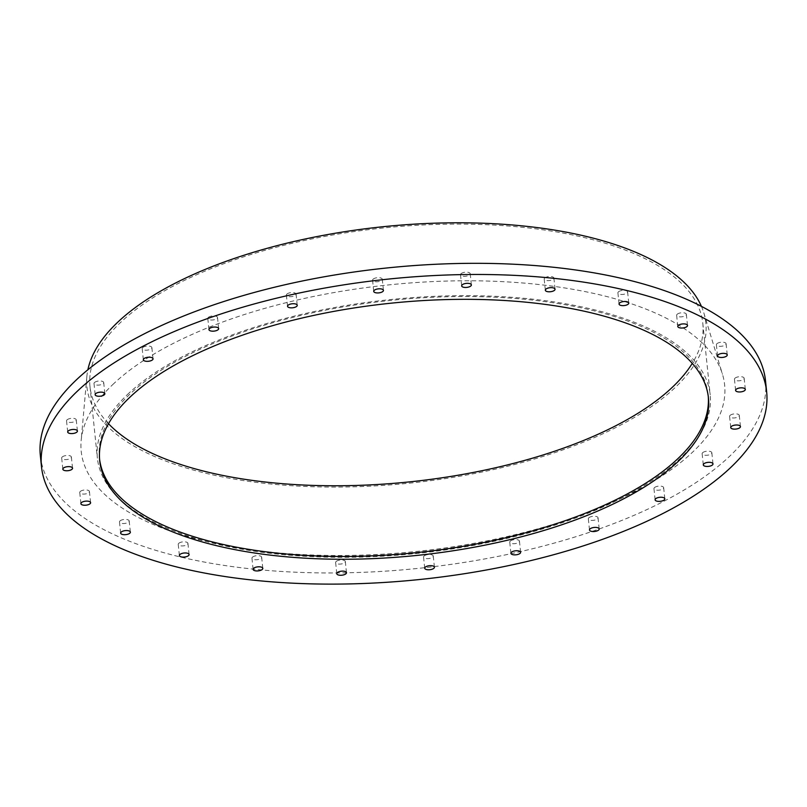 <?xml version="1.0" encoding="UTF-8"?>
<svg xmlns="http://www.w3.org/2000/svg" width="807" height="807" viewBox="0 0 807 807"><rect width="100%" height="100%" fill="white"/><g stroke="black" fill="none" stroke-linecap="round" stroke-linejoin="round"><path stroke-width="0.61" stroke-dasharray="4.04 3.03" d="M765.5 380.672A364.502 151.02 -5.9 0 1 418.45 568.36A364.502 151.02 -5.9 0 1 40.35 455.602M544.664 278.062A4.872 2.018 -5.9 0 1 550.021 276.488A4.872 2.018 -5.9 0 1 553.895 278.062A4.872 2.018 -5.9 0 1 549.244 280.574A4.872 2.018 -5.9 0 1 544.19 279.061A4.872 2.018 -5.9 0 1 544.664 278.062M654.437 487.65A4.872 2.018 -5.9 0 1 659.783 486.086A4.872 2.018 -5.9 0 1 663.657 487.66A4.872 2.018 -5.9 0 1 659.016 490.172A4.872 2.018 -5.9 0 1 653.963 488.659A4.872 2.018 -5.9 0 1 654.437 487.65M588.817 517.812A4.872 2.018 -5.9 0 1 594.174 516.248A4.872 2.018 -5.9 0 1 598.048 517.812A4.872 2.018 -5.9 0 1 593.397 520.323A4.872 2.018 -5.9 0 1 588.343 518.82A4.872 2.018 -5.9 0 1 588.817 517.812M510.236 541.144A4.872 2.018 -5.9 0 1 515.582 539.57A4.872 2.018 -5.9 0 1 519.466 541.144A4.872 2.018 -5.9 0 1 514.816 543.656A4.872 2.018 -5.9 0 1 509.762 542.153A4.872 2.018 -5.9 0 1 510.236 541.144M424.038 556.053A4.872 2.018 -5.9 0 1 429.395 554.49A4.872 2.018 -5.9 0 1 433.268 556.063A4.872 2.018 -5.9 0 1 428.628 558.565A4.872 2.018 -5.9 0 1 423.564 557.062A4.872 2.018 -5.9 0 1 424.038 556.053M336.105 561.531A4.872 2.018 -5.9 0 1 341.462 559.967A4.872 2.018 -5.9 0 1 345.335 561.541A4.872 2.018 -5.9 0 1 340.695 564.053A4.872 2.018 -5.9 0 1 335.631 562.54A4.872 2.018 -5.9 0 1 336.105 561.531M252.43 557.203A4.872 2.018 -5.9 0 1 257.786 555.64A4.872 2.018 -5.9 0 1 261.66 557.213A4.872 2.018 -5.9 0 1 257.019 559.725A4.872 2.018 -5.9 0 1 251.955 558.212A4.872 2.018 -5.9 0 1 252.43 557.203M178.71 543.373A4.872 2.018 -5.9 0 1 184.067 541.8A4.872 2.018 -5.9 0 1 187.94 543.373A4.872 2.018 -5.9 0 1 183.3 545.885A4.872 2.018 -5.9 0 1 178.236 544.372A4.872 2.018 -5.9 0 1 178.71 543.373M119.971 520.959A4.872 2.018 -5.9 0 1 125.327 519.395A4.872 2.018 -5.9 0 1 129.201 520.969A4.872 2.018 -5.9 0 1 124.56 523.481A4.872 2.018 -5.9 0 1 119.497 521.968A4.872 2.018 -5.9 0 1 119.971 520.959M80.226 491.513A4.872 2.018 -5.9 0 1 85.572 489.95A4.872 2.018 -5.9 0 1 89.446 491.513A4.872 2.018 -5.9 0 1 84.806 494.025A4.872 2.018 -5.9 0 1 79.752 492.522A4.872 2.018 -5.9 0 1 80.226 491.513M62.159 457.034A4.872 2.018 -5.9 0 1 67.516 455.461A4.872 2.018 -5.9 0 1 71.389 457.034A4.872 2.018 -5.9 0 1 66.749 459.546A4.872 2.018 -5.9 0 1 61.685 458.033A4.872 2.018 -5.9 0 1 62.159 457.034M67.031 419.862A4.872 2.018 -5.9 0 1 72.378 418.298A4.872 2.018 -5.9 0 1 76.251 419.862A4.872 2.018 -5.9 0 1 71.611 422.374A4.872 2.018 -5.9 0 1 66.547 420.871A4.872 2.018 -5.9 0 1 67.031 419.862M94.48 382.538A4.872 2.018 -5.9 0 1 99.836 380.975A4.872 2.018 -5.9 0 1 103.71 382.548A4.872 2.018 -5.9 0 1 99.069 385.06A4.872 2.018 -5.9 0 1 94.005 383.547A4.872 2.018 -5.9 0 1 94.48 382.538M142.657 347.615A4.872 2.018 -5.9 0 1 148.014 346.042A4.872 2.018 -5.9 0 1 151.887 347.615A4.872 2.018 -5.9 0 1 147.247 350.127A4.872 2.018 -5.9 0 1 142.183 348.614A4.872 2.018 -5.9 0 1 142.657 347.615M208.277 317.454A4.872 2.018 -5.9 0 1 213.633 315.89A4.872 2.018 -5.9 0 1 217.507 317.464A4.872 2.018 -5.9 0 1 212.866 319.965A4.872 2.018 -5.9 0 1 207.803 318.462A4.872 2.018 -5.9 0 1 208.277 317.454M286.858 294.121A4.872 2.018 -5.9 0 1 292.215 292.558A4.872 2.018 -5.9 0 1 296.088 294.131A4.872 2.018 -5.9 0 1 291.448 296.643A4.872 2.018 -5.9 0 1 286.384 295.13A4.872 2.018 -5.9 0 1 286.858 294.121M373.056 279.212A4.872 2.018 -5.9 0 1 378.412 277.648A4.872 2.018 -5.9 0 1 382.286 279.212A4.872 2.018 -5.9 0 1 377.636 281.724A4.872 2.018 -5.9 0 1 372.582 280.221A4.872 2.018 -5.9 0 1 373.056 279.212M702.615 452.727A4.872 2.018 -5.9 0 1 707.961 451.163A4.872 2.018 -5.9 0 1 711.835 452.727A4.872 2.018 -5.9 0 1 707.194 455.239A4.872 2.018 -5.9 0 1 702.14 453.736A4.872 2.018 -5.9 0 1 702.615 452.727M730.063 415.403A4.872 2.018 -5.9 0 1 735.419 413.84A4.872 2.018 -5.9 0 1 739.293 415.413A4.872 2.018 -5.9 0 1 734.652 417.915A4.872 2.018 -5.9 0 1 729.589 416.412A4.872 2.018 -5.9 0 1 730.063 415.403M734.935 378.241A4.872 2.018 -5.9 0 1 740.281 376.667A4.872 2.018 -5.9 0 1 744.155 378.241A4.872 2.018 -5.9 0 1 739.515 380.753A4.872 2.018 -5.9 0 1 734.461 379.24A4.872 2.018 -5.9 0 1 734.935 378.241M716.868 343.752A4.872 2.018 -5.9 0 1 722.225 342.188A4.872 2.018 -5.9 0 1 726.098 343.752A4.872 2.018 -5.9 0 1 721.458 346.264A4.872 2.018 -5.9 0 1 716.394 344.76A4.872 2.018 -5.9 0 1 716.868 343.752M677.123 314.306A4.872 2.018 -5.9 0 1 682.47 312.733A4.872 2.018 -5.9 0 1 686.343 314.306A4.872 2.018 -5.9 0 1 681.703 316.818A4.872 2.018 -5.9 0 1 676.639 315.315A4.872 2.018 -5.9 0 1 677.123 314.306M618.384 291.892A4.872 2.018 -5.9 0 1 623.73 290.328A4.872 2.018 -5.9 0 1 627.614 291.902A4.872 2.018 -5.9 0 1 622.964 294.414A4.872 2.018 -5.9 0 1 617.91 292.901A4.872 2.018 -5.9 0 1 618.384 291.892M460.989 273.734A4.872 2.018 -5.9 0 1 466.345 272.161A4.872 2.018 -5.9 0 1 470.219 273.734A4.872 2.018 -5.9 0 1 465.568 276.246A4.872 2.018 -5.9 0 1 460.515 274.743A4.872 2.018 -5.9 0 1 460.989 273.734M112.687 384.646A323.425 134.002 -5.9 0 1 454.987 280.876A323.425 134.002 -5.9 0 1 722.487 374.297A323.425 134.002 -5.9 0 1 416.694 551.423A323.425 134.002 -5.9 0 1 81.144 440.582A323.425 134.002 -5.9 0 1 112.687 384.646M701.424 306.367A311.109 128.898 -5.9 0 1 703.795 312.763A311.109 128.898 -5.9 0 1 409.643 483.141A311.109 128.898 -5.9 0 1 86.863 376.516A311.109 128.898 -5.9 0 1 87.872 369.777M108.511 423.715A308.032 127.627 -5.9 0 1 89.991 386.593A308.032 127.627 -5.9 0 1 119.971 323.032A308.032 127.627 -5.9 0 1 458.094 224.094A308.032 127.627 -5.9 0 1 702.796 323.264A308.032 127.627 -5.9 0 1 692.255 363.392M127.365 394.603A308.032 127.627 -5.9 0 1 465.498 295.665A308.032 127.627 -5.9 0 1 710.19 394.845A308.032 127.627 -5.9 0 1 416.906 553.451A308.032 127.627 -5.9 0 1 97.385 458.164A308.032 127.627 -5.9 0 1 127.365 394.603M99.594 459.344A305.974 126.77 -5.9 0 1 99.432 457.952A305.974 126.77 -5.9 0 1 129.211 394.815A305.974 126.77 -5.9 0 1 465.084 296.542A305.974 126.77 -5.9 0 1 708.143 395.057A305.974 126.77 -5.9 0 1 708.274 396.449M86.863 376.516L81.144 440.582M703.795 312.763L722.487 374.297M89.991 386.593L97.385 458.164M702.796 323.264L710.19 394.845M99.432 457.952L99.715 460.747M708.143 395.057L708.435 397.841M544.19 279.061L545.34 290.217M553.895 278.062L555.045 289.219M460.515 274.743L461.665 285.89M470.219 273.734L471.369 284.891M79.752 492.522L80.902 503.679M89.446 491.513L90.606 502.67M61.685 458.033L62.845 469.19M71.389 457.034L72.539 468.191M66.547 420.871L67.707 432.027M76.251 419.862L77.411 431.019M94.005 383.547L95.165 394.704M103.71 382.548L104.86 393.695M142.183 348.614L143.343 359.771M151.887 347.615L153.037 358.772M207.803 318.462L208.952 329.619M217.507 317.464L218.657 328.61M286.384 295.13L287.534 306.287M296.088 294.131L297.238 305.288M372.582 280.221L373.732 291.377M382.286 279.212L383.436 290.369M653.963 488.659L655.113 499.815M663.657 487.66L664.817 498.817M588.343 518.82L589.493 529.977M598.048 517.812L599.197 528.968M509.762 542.153L510.912 553.299M519.466 541.144L520.616 552.301M423.564 557.062L424.714 568.219M433.268 556.063L434.418 567.21M335.631 562.54L336.781 573.696M345.335 561.541L346.485 572.698M251.955 558.212L253.105 569.369M261.66 557.213L262.81 568.37M178.236 544.372L179.386 555.529M187.94 543.373L189.09 554.53M119.497 521.968L120.657 533.124M129.201 520.969L130.361 532.126M617.91 292.901L619.06 304.057M627.614 291.902L628.764 303.059M676.639 315.315L677.799 326.462M686.343 314.306L687.503 325.463M716.394 344.76L717.554 355.917M726.098 343.752L727.248 354.909M734.461 379.24L735.611 390.396M744.155 378.241L745.315 389.398M729.589 416.412L730.749 427.569M739.293 415.413L740.453 426.56M702.14 453.736L703.29 464.882M711.835 452.727L712.995 463.884"/><path stroke-width="1.21" d="M41.5 466.759L40.35 455.602A364.502 151.02 -5.9 0 1 75.828 380.39A364.502 151.02 -5.9 0 1 475.938 263.314A364.502 151.02 -5.9 0 1 765.5 380.672L766.65 391.829A364.502 151.02 -5.9 0 1 419.6 579.517A364.502 151.02 -5.9 0 1 41.5 466.759A364.502 151.02 -5.9 0 1 76.978 391.546A364.502 151.02 -5.9 0 1 477.098 274.471A364.502 151.02 -5.9 0 1 766.65 391.829M87.872 369.777A311.109 128.898 -5.9 0 1 117.207 322.709A311.109 128.898 -5.9 0 1 438.584 223.065A311.109 128.898 -5.9 0 1 701.424 306.367M692.255 363.392A308.032 127.627 -5.9 0 1 409.512 481.88A308.032 127.627 -5.9 0 1 108.511 423.715M708.274 396.449A305.974 126.77 -5.9 0 1 416.815 552.603A305.974 126.77 -5.9 0 1 99.594 459.344M129.493 397.609A305.974 126.77 -5.9 0 1 465.367 299.326A305.974 126.77 -5.9 0 1 708.435 397.841A305.974 126.77 -5.9 0 1 417.108 555.398A305.974 126.77 -5.9 0 1 99.715 460.747A305.974 126.77 -5.9 0 1 129.493 397.609M545.814 289.209A4.872 2.018 -5.9 0 1 551.171 287.645A4.872 2.018 -5.9 0 1 555.045 289.219A4.872 2.018 -5.9 0 1 550.404 291.731A4.872 2.018 -5.9 0 1 545.34 290.217A4.872 2.018 -5.9 0 1 545.814 289.209M655.587 498.807A4.872 2.018 -5.9 0 1 660.943 497.243A4.872 2.018 -5.9 0 1 664.817 498.817A4.872 2.018 -5.9 0 1 660.166 501.329A4.872 2.018 -5.9 0 1 655.113 499.815A4.872 2.018 -5.9 0 1 655.587 498.807M589.967 528.968A4.872 2.018 -5.9 0 1 595.324 527.395A4.872 2.018 -5.9 0 1 599.197 528.968A4.872 2.018 -5.9 0 1 594.557 531.48A4.872 2.018 -5.9 0 1 589.493 529.977A4.872 2.018 -5.9 0 1 589.967 528.968M511.386 552.301A4.872 2.018 -5.9 0 1 516.742 550.727A4.872 2.018 -5.9 0 1 520.616 552.301A4.872 2.018 -5.9 0 1 515.966 554.812A4.872 2.018 -5.9 0 1 510.912 553.299A4.872 2.018 -5.9 0 1 511.386 552.301M425.188 567.21A4.872 2.018 -5.9 0 1 430.545 565.646A4.872 2.018 -5.9 0 1 434.418 567.21A4.872 2.018 -5.9 0 1 429.778 569.722A4.872 2.018 -5.9 0 1 424.714 568.219A4.872 2.018 -5.9 0 1 425.188 567.21M337.255 572.688A4.872 2.018 -5.9 0 1 342.612 571.124A4.872 2.018 -5.9 0 1 346.485 572.698A4.872 2.018 -5.9 0 1 341.845 575.209A4.872 2.018 -5.9 0 1 336.781 573.696A4.872 2.018 -5.9 0 1 337.255 572.688M253.58 568.36A4.872 2.018 -5.9 0 1 258.936 566.796A4.872 2.018 -5.9 0 1 262.81 568.37A4.872 2.018 -5.9 0 1 258.169 570.882A4.872 2.018 -5.9 0 1 253.105 569.369A4.872 2.018 -5.9 0 1 253.58 568.36M179.87 554.52A4.872 2.018 -5.9 0 1 185.217 552.956A4.872 2.018 -5.9 0 1 189.09 554.53A4.872 2.018 -5.9 0 1 184.45 557.042A4.872 2.018 -5.9 0 1 179.386 555.529A4.872 2.018 -5.9 0 1 179.87 554.52M121.131 532.116A4.872 2.018 -5.9 0 1 126.477 530.552A4.872 2.018 -5.9 0 1 130.361 532.126A4.872 2.018 -5.9 0 1 125.71 534.638A4.872 2.018 -5.9 0 1 120.657 533.124A4.872 2.018 -5.9 0 1 121.131 532.116M81.376 502.67A4.872 2.018 -5.9 0 1 86.732 501.107A4.872 2.018 -5.9 0 1 90.606 502.67A4.872 2.018 -5.9 0 1 85.956 505.182A4.872 2.018 -5.9 0 1 80.902 503.679A4.872 2.018 -5.9 0 1 81.376 502.67M63.319 468.181A4.872 2.018 -5.9 0 1 68.666 466.617A4.872 2.018 -5.9 0 1 72.539 468.191A4.872 2.018 -5.9 0 1 67.899 470.703A4.872 2.018 -5.9 0 1 62.845 469.19A4.872 2.018 -5.9 0 1 63.319 468.181M68.181 431.019A4.872 2.018 -5.9 0 1 73.538 429.445A4.872 2.018 -5.9 0 1 77.411 431.019A4.872 2.018 -5.9 0 1 72.761 433.53A4.872 2.018 -5.9 0 1 67.707 432.027A4.872 2.018 -5.9 0 1 68.181 431.019M95.64 393.695A4.872 2.018 -5.9 0 1 100.986 392.131A4.872 2.018 -5.9 0 1 104.86 393.695A4.872 2.018 -5.9 0 1 100.219 396.207A4.872 2.018 -5.9 0 1 95.165 394.704A4.872 2.018 -5.9 0 1 95.64 393.695M143.817 358.772A4.872 2.018 -5.9 0 1 149.164 357.198A4.872 2.018 -5.9 0 1 153.037 358.772A4.872 2.018 -5.9 0 1 148.397 361.284A4.872 2.018 -5.9 0 1 143.343 359.771A4.872 2.018 -5.9 0 1 143.817 358.772M209.427 328.61A4.872 2.018 -5.9 0 1 214.783 327.047A4.872 2.018 -5.9 0 1 218.657 328.61A4.872 2.018 -5.9 0 1 214.016 331.122A4.872 2.018 -5.9 0 1 208.952 329.619A4.872 2.018 -5.9 0 1 209.427 328.61M288.018 305.278A4.872 2.018 -5.9 0 1 293.365 303.714A4.872 2.018 -5.9 0 1 297.238 305.288A4.872 2.018 -5.9 0 1 292.598 307.79A4.872 2.018 -5.9 0 1 287.534 306.287A4.872 2.018 -5.9 0 1 288.018 305.278M374.206 290.369A4.872 2.018 -5.9 0 1 379.562 288.795A4.872 2.018 -5.9 0 1 383.436 290.369A4.872 2.018 -5.9 0 1 378.796 292.88A4.872 2.018 -5.9 0 1 373.732 291.377A4.872 2.018 -5.9 0 1 374.206 290.369M703.765 463.884A4.872 2.018 -5.9 0 1 709.121 462.31A4.872 2.018 -5.9 0 1 712.995 463.884A4.872 2.018 -5.9 0 1 708.344 466.396A4.872 2.018 -5.9 0 1 703.29 464.882A4.872 2.018 -5.9 0 1 703.765 463.884M731.223 426.56A4.872 2.018 -5.9 0 1 736.569 424.996A4.872 2.018 -5.9 0 1 740.453 426.56A4.872 2.018 -5.9 0 1 735.802 429.072A4.872 2.018 -5.9 0 1 730.749 427.569A4.872 2.018 -5.9 0 1 731.223 426.56M736.085 389.388A4.872 2.018 -5.9 0 1 741.441 387.824A4.872 2.018 -5.9 0 1 745.315 389.398A4.872 2.018 -5.9 0 1 740.665 391.909A4.872 2.018 -5.9 0 1 735.611 390.396A4.872 2.018 -5.9 0 1 736.085 389.388M718.028 354.909A4.872 2.018 -5.9 0 1 723.375 353.345A4.872 2.018 -5.9 0 1 727.248 354.909A4.872 2.018 -5.9 0 1 722.608 357.42A4.872 2.018 -5.9 0 1 717.554 355.917A4.872 2.018 -5.9 0 1 718.028 354.909M678.273 325.463A4.872 2.018 -5.9 0 1 683.63 323.889A4.872 2.018 -5.9 0 1 687.503 325.463A4.872 2.018 -5.9 0 1 682.853 327.975A4.872 2.018 -5.9 0 1 677.799 326.462A4.872 2.018 -5.9 0 1 678.273 325.463M619.534 303.049A4.872 2.018 -5.9 0 1 624.89 301.485A4.872 2.018 -5.9 0 1 628.764 303.059A4.872 2.018 -5.9 0 1 624.114 305.571A4.872 2.018 -5.9 0 1 619.06 304.057A4.872 2.018 -5.9 0 1 619.534 303.049M462.139 284.891A4.872 2.018 -5.9 0 1 467.495 283.318A4.872 2.018 -5.9 0 1 471.369 284.891A4.872 2.018 -5.9 0 1 466.728 287.403A4.872 2.018 -5.9 0 1 461.665 285.89A4.872 2.018 -5.9 0 1 462.139 284.891"/></g></svg>
